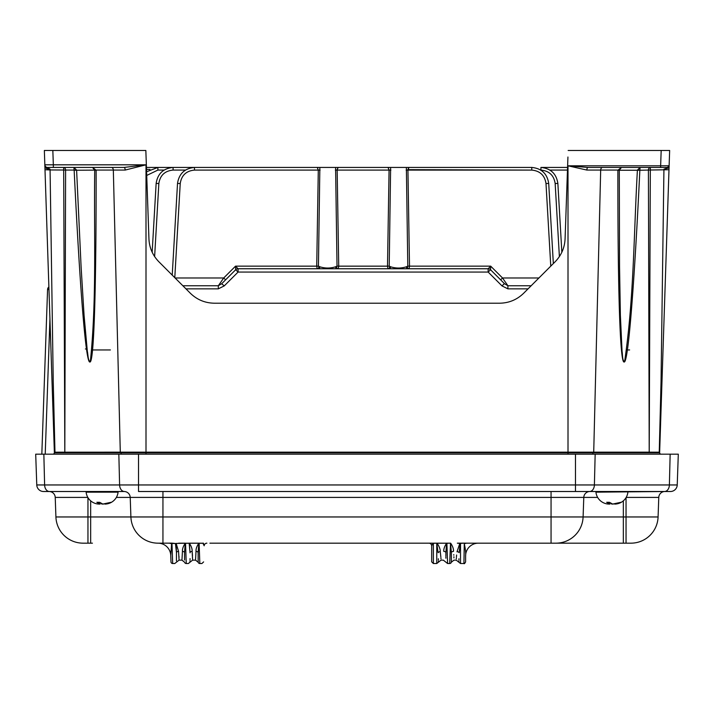 <?xml version="1.0" encoding="UTF-8"?>
<svg xmlns="http://www.w3.org/2000/svg" width="714" height="714" viewBox="0 0 714 714"><rect width="100%" height="100%" fill="white"/><g stroke="black" fill="none" stroke-linecap="round" stroke-linejoin="round"><path stroke-width="1.07" d="M596.511 491.509L595.931 492.16L664.877 491.509A6.114 6.114 0 0 0 658.772 497.408A6.114 6.114 0 0 1 664.877 491.509M595.931 492.16A13.361 13.361 0 0 0 608.274 504.048L609.89 504.066L606.659 502.29L609.426 502.29L612.657 504.066L620.948 502.29L615.557 504.048A13.361 13.361 0 0 0 627.892 492.16M609.89 502.861L609.89 504.066L609.221 504.084M612.371 504.084L613.299 504.084L612.371 504.084M49.123 491.509A6.114 6.114 0 0 1 55.228 497.408A6.114 6.114 0 0 0 49.123 491.509L86.689 491.509L86.117 492.16L118.078 492.16L117.498 491.509M86.117 492.16A13.361 13.361 0 0 0 98.452 504.048L100.076 504.066L96.836 502.29L99.603 502.29L102.843 504.066L111.134 502.29L105.734 504.048A13.361 13.361 0 0 0 118.078 492.16M100.076 502.861L100.076 504.066L99.398 504.084M102.548 504.084L103.476 504.084L102.548 504.084M203.758 543.979L204.177 545.782L202.937 543.283L199.117 543.238L199.831 563.524A1.696 1.696 0 0 1 198.18 562.221L195.529 560.133L196.02 551.395C195.823 549.066 196.761 546.344 198.84 543.202L189.326 543.202C191.406 546.344 192.343 549.066 192.137 551.369L192.628 560.133L189.986 562.221L190.013 560.82M198.126 559.267L198.135 552.377L198.18 562.221L195.529 560.133L192.628 560.133M192.494 555.563L192.137 551.369A2.713 2.686 -6.8 0 0 190.022 552.377L190.031 552.841M437.584 543.167L446.607 543.202L437.039 543.202C439.297 546.478 440.368 549.298 440.243 551.663A2.713 2.686 171.2 0 0 438.101 552.698C438.548 565.39 438.548 565.39 438.101 552.698L436.763 543.238L436.763 563.524L433.371 563.524L431.667 561.829L431.702 545.38M184.56 560.017L184.56 552.377A2.713 2.686 6.8 0 0 182.454 551.369C182.248 549.066 183.186 546.344 185.265 543.202L184.56 552.377L185.417 543.247L189.049 543.238C188.103 570.236 188.103 570.236 189.049 543.238L185.542 543.238L186.247 563.524A1.696 1.696 0 0 1 184.596 562.221L181.954 560.133L182.427 551.574M181.954 560.133L179.053 560.133L178.562 551.369L176.144 543.425L176.447 552.377L175.457 543.488C174.528 570.156 174.528 570.156 175.457 543.488L171.976 543.488L172.672 563.524A1.696 1.696 0 0 1 170.976 561.891L170.753 555.447L170.976 561.891M179.009 557.696L178.955 556.179M185.265 543.202L176.144 543.425M202.624 543.238C201.678 570.236 201.678 570.236 202.624 543.238L198.305 543.167L199.117 543.238L198.135 552.377L198.84 543.202M463.913 563.524C464.225 564.024 464.796 563.462 465.608 561.829L465.608 555.894C465.894 553.02 465.457 548.995 464.287 543.818L463.913 563.524L460.521 563.524L458.87 562.221L458.897 560.901M449.686 563.524A1.696 1.696 0 0 0 451.337 562.221L451.373 552.377L450.516 543.247L449.686 563.524L447.598 563.524L443.305 560.133L441.056 560.133L438.414 562.221L438.387 560.909M182.864 285.752L218.323 285.752L221.831 283.592L235.674 269.749L238.074 272.061L488.153 272.061L490.554 269.749L504.548 283.744L507.904 285.752L507.904 288.858L501.996 285.903L488.153 272.061L488.153 268.759L490.688 266.143L490.554 269.794M504.396 283.592L501.996 285.903M407.712 268.759L488.153 268.759A3.391 3.391 0 0 1 490.554 269.749A3.391 3.391 -0 0 0 488.153 268.759L407.801 268.759A2.035 1.446 91.5 0 1 406.409 266.777L407.792 266.152L406.373 167.442L471.053 167.442M235.674 269.794L235.54 266.143L238.074 268.794A3.391 3.391 0 0 0 235.674 269.749A3.391 3.391 180 0 1 238.074 268.759L337.017 268.759A2.035 1.446 91.5 0 1 335.625 266.777L337.017 266.152L335.598 167.442L355.242 167.442L338.133 167.442M407.855 268.759L336.937 268.759M235.674 269.749L221.679 283.744L224.232 285.903L238.074 272.061L238.074 268.759L318.373 268.759M48.98 289.465L47.57 289.509A3.391 3.391 0 0 1 48.9 286.939A3.391 3.391 0 0 0 47.57 289.509L41.823 454.175M222.116 167.442L173.083 167.442C163.292 168.379 157.642 173.707 156.143 183.436C157.642 173.707 163.292 168.379 173.083 167.442L202.365 167.442M668.982 169.727L650.32 170.021L649.213 452.167L659.245 452.194L661.039 381.829L663.922 169.95L663.993 169.156L669.063 167.442L659.647 452.167L658.968 452.819L55.04 452.819L54.362 452.167L44.357 150.475L145.843 150.475L146.441 167.442L184.06 167.442L146.441 167.442L184.06 167.442L146.441 167.442L148.94 238.931C149.369 247.785 152.68 255.389 158.856 261.752L190.37 293.267C197.064 299.746 205.061 303.057 214.37 303.209L499.639 303.209C508.948 303.057 516.945 299.746 523.639 293.267L555.153 261.752C561.338 255.389 564.64 247.785 565.077 238.931L567.933 157.026M115.73 167.442L123.968 167.442A2.713 1.223 -90 0 1 125.191 170.066L113.33 170.066L120.291 452.167L568.005 452.167L568.005 165.8L587.97 167.442L667.42 167.442L660.637 167.442L667.42 167.442L660.637 167.442L660.637 165.8L669.116 165.746M97.479 167.442L94.855 167.442M242.956 167.442L319.827 167.442M355.242 167.442L390.612 167.442M491.785 167.442L526.37 167.442M561.847 252.238L557.866 183.436L555.162 183.507C553.894 175.341 549.155 170.869 540.926 170.075L540.926 167.442C550.717 168.379 556.367 173.707 557.866 183.436C556.367 173.707 550.717 168.379 540.926 167.442L567.576 167.442M224.232 285.903L218.323 288.858L185.961 288.858M619.288 170.066L600.679 170.066L593.718 452.167L649.213 452.167L648.41 170.066L639.851 170.244C634.496 281.414 628.374 363.533 624.125 361.998C619.806 363.533 617.744 281.414 617.878 170.244L621.483 167.442L619.288 170.066L619.547 266.902L620.377 315.249L622.055 351.386C622.679 354.43 622.18 361.373 624.634 361.418C633.934 298.559 633.773 233.844 637.406 170.119L640.092 167.442L639.851 170.066L637.406 170.066M76.603 170.066L81.101 266.902L84.065 315.249L87.34 351.386C88.099 354.43 87.902 361.373 90.357 361.418C96.872 298.559 93.864 233.844 94.721 170.119L96.131 170.244C96.265 281.414 94.203 363.533 89.884 361.998C85.635 363.533 79.513 281.414 74.158 170.244L73.917 167.442L76.603 170.066L65.599 170.066L64.813 452.167L63.689 170.021L50.078 169.95L53.247 381.838L54.969 452.194L120.291 452.167A0.678 0.482 -90 0 0 120.773 452.819L55.442 452.819L54.362 452.167L55.04 452.819M115.766 167.442L123.968 167.442L115.739 167.442L123.968 167.442L146.004 164.818L125.191 170.066M602.598 167.442A2.713 1.919 90 0 0 600.679 170.066L586.863 170.066L568.005 165.8L660.637 165.8L661.173 150.475L568.165 150.475M44.946 167.442L45.027 169.727L50.078 169.95L50.016 169.156L47.579 167.701L44.946 167.442L47.401 168.959L50.016 169.156M218.323 288.858L218.323 285.752L223.696 277.987L225.597 279.826M145.843 150.475L146.441 167.442L173.083 167.442L157.874 167.442L146.593 171.735L157.874 167.442L173.083 167.442L146.441 167.442L184.06 167.442L146.441 167.442L173.083 167.442L173.083 170.075C164.854 170.869 160.114 175.341 158.847 183.507L156.143 183.436L152.162 252.238M669.063 167.442L669.116 165.8L668.822 167.977L663.993 169.156M74.158 170.244L94.721 170.119L92.525 167.442L96.131 170.244M661.173 150.475L669.652 150.475L669.116 165.8L669.652 150.475L667.956 150.475M470.954 167.442L531.76 167.442C541.56 168.379 547.201 173.707 548.709 183.436C547.201 173.707 541.56 168.379 531.76 167.442L408.97 167.442L473.552 167.442L408.97 167.442L407.935 170.093L409.506 266.143L490.688 266.143L502.531 277.987L507.904 285.752L531.145 285.752M317.319 167.442L243.055 167.442M523.862 167.442L491.892 167.442M523.799 167.442L408.917 167.442M387.97 268.794L387.506 266.143L389.068 170.093L388.032 167.442L370.985 167.442L406.373 167.442M526.405 167.442L491.848 167.442L526.405 167.442M222.161 167.442L194.467 167.442C184.676 168.379 179.027 173.707 177.518 183.436C179.027 173.707 184.676 168.379 194.467 167.442L388.032 167.442L338.195 167.442L337.178 169.655M370.985 167.442L373.583 167.442M352.645 167.442L335.598 167.442M317.435 167.674L317.757 168.183M406.123 170.093L531.76 170.093L407.953 169.655M407.997 169.388L408.435 168.245M337.213 169.388L337.651 168.245M388.032 167.442L388.541 168.183M317.186 268.794L316.721 266.143L318.292 170.093L317.257 167.442M146.441 167.442L184.096 167.442M550.771 266.135L545.996 183.525L548.709 183.436L553.341 263.564M172.226 275.113L177.518 183.436L180.231 183.525L174.787 277.684M319.854 167.442L318.435 266.152L319.827 266.777C325.093 268.455 330.359 268.455 335.625 266.777M390.629 167.442L389.21 266.152L390.603 266.777C395.868 268.455 401.134 268.455 406.409 266.777M659.647 452.167L658.763 452.819L659.647 452.167L658.968 452.819L659.575 452.444L659.87 453.711L659.575 452.89M52.836 150.475L44.357 150.475L52.836 150.475L53.336 164.818L146.004 164.818L146.004 454.175M123.968 167.442L47.57 167.442L53.336 167.442L53.336 164.818L44.857 164.818A2.713 2.713 0 0 0 47.57 167.442L47.579 167.701M53.175 454.175L54.139 453.711L54.434 452.444M667.42 167.54L669.116 165.8A1.696 1.696 0 0 1 667.42 167.442A1.696 1.696 0 0 0 669.116 165.8M586.863 170.066A2.713 1.107 90 0 1 587.97 167.442M639.851 170.244L617.878 170.244M94.721 170.066L113.33 170.066A2.713 1.919 -90 0 0 111.411 167.442M407.792 266.152L409.506 266.143L409.042 268.794M538.918 277.987L502.531 277.987L500.63 279.826M390.888 170.093L337.16 170.093L338.722 266.143L338.257 268.794M87.037 348.959L85.394 348.959M660.834 454.175L659.87 453.711L659.861 454.175M658.763 452.819L648.714 452.819A0.678 0.473 -90 0 0 649.213 452.167A0.678 0.482 -90 0 1 648.714 452.819M408.703 268.759A2.035 1.633 92 0 1 407.408 266.813M389.3 268.759L389.21 268.759A2.035 1.446 88.5 0 0 390.603 266.777M388.309 268.759A2.035 1.633 88 0 0 389.603 266.813M337.017 266.152L389.21 266.152M337.16 170.093L335.339 170.093M337.918 268.759A2.035 1.633 92 0 1 336.624 266.813M318.515 268.759L318.426 268.759A2.035 1.446 88.5 0 0 319.827 266.777M317.525 268.759A2.035 1.633 88 0 0 318.819 266.813M175.1 277.987L223.696 277.987L235.54 266.143L318.435 266.152M194.467 167.442L194.467 170.093L320.104 170.093M168.807 543.167A12.727 8.907 -90 0 1 171.61 543.809L171.976 543.14L162.944 543.167L162.944 516.963L551.056 516.963L551.056 543.167L630.953 543.167L467.206 543.167M92.427 543.167L83.047 543.167A27.15 27.15 0 0 1 55.915 516.963L55.228 497.408L55.915 516.963L130.903 516.963L130.216 497.408A6.114 6.114 0 0 0 124.111 491.509L43.563 491.509A6.792 6.792 0 0 1 36.771 484.958L35.7 454.175L678.3 454.175L677.229 484.958L678.3 454.175M189.174 543.247L190.022 552.377C190.013 565.506 190.013 565.506 190.022 552.377L189.326 543.202M189.049 543.167L198.305 543.167M190.049 558.607L190.031 559.758M438.342 558.767L438.369 559.847M440.243 551.663C441.413 562.953 441.413 562.953 440.243 551.663L440.868 557.161M440.993 558.937L440.931 558.009M427.142 543.167L432.55 543.167A2.713 1.696 -90 0 1 433.05 543.283L431.667 545.88A2.713 2.713 0 0 0 428.953 543.167L209.916 543.167M433.371 563.524L433.371 543.167L436.763 543.167L433.05 543.283M429.48 543.167L428.953 543.167M450.516 543.247L451.373 552.377A2.713 2.686 -6.8 0 1 453.488 551.369C454.238 563.051 454.238 563.051 453.488 551.369C453.693 549.066 452.756 546.344 450.677 543.202L450.516 543.247M453.943 557.929L453.899 556.741M453.818 555.197L453.783 554.635M451.373 552.529L451.382 559.276M451.382 559.437L451.373 560.053M446.759 543.247L445.911 552.377L446.607 543.202C444.527 546.344 443.59 549.066 443.796 551.369C443.046 563.051 443.046 563.051 443.796 551.369A2.713 2.686 6.8 0 1 445.911 552.377C445.92 565.506 445.92 565.506 445.911 552.377L445.875 555.92M446.072 543.167L450.677 543.202M450.391 543.167L446.893 543.238L447.598 563.524M445.884 558.232L445.875 556.741M457.014 551.868L457.04 551.663C455.871 562.953 455.871 562.953 457.04 551.663L459.825 543.425L457.469 543.167M457.335 543.167L463.913 543.14L459.825 543.425M460.128 543.845L459.182 552.698C458.736 565.39 458.736 565.39 459.182 552.698A2.713 2.686 -171.2 0 0 457.04 551.663M456.612 555.019L456.416 557.161M456.353 558.009L456.291 558.955M458.915 559.838L458.941 558.767M202.624 543.167L203.436 543.167A2.713 1.705 90 0 0 202.937 543.283M204.177 545.782C203.428 567.228 203.428 567.228 204.177 545.782C203.428 567.228 203.428 567.228 204.177 545.782A2.713 2.713 0 0 1 206.89 543.167M178.562 551.369A2.713 2.686 173.2 0 0 176.447 552.377C176.438 565.506 176.438 565.506 176.447 552.377L176.438 560.847M171.61 543.809L170.753 555.447A12.727 12.727 0 0 0 158.035 543.167A27.15 27.15 0 0 1 130.903 516.963L130.216 497.408A6.114 6.114 0 0 0 124.111 491.509M184.73 543.167L178.634 543.167M170.825 543.149L169.379 543.158M55.915 516.963A27.15 27.15 0 0 0 83.047 543.167L87.956 543.167L87.956 497.622M583.097 516.963A27.15 27.15 0 0 1 555.965 543.167A27.15 27.15 0 0 0 583.097 516.963L583.784 497.408L551.056 497.408L551.056 516.963L658.085 516.963A27.15 27.15 0 0 1 630.953 543.167A27.15 27.15 0 0 0 658.085 516.963L658.772 497.408L626.178 497.408M162.944 543.167L158.035 543.167M463.913 543.14L467.099 543.167A12.727 8.871 90 0 0 464.287 543.818M35.7 454.175L36.771 484.958A6.792 6.792 0 0 0 43.563 491.509A6.792 6.792 0 0 1 36.771 484.958L575.475 484.958L575.475 491.509L589.603 491.509L138.525 491.509L138.525 454.175M597.654 497.408L583.784 497.408A6.114 6.114 0 0 1 589.889 491.509M658.085 516.963L658.772 497.408M575.475 454.175L575.475 484.958L677.229 484.958A6.792 6.792 0 0 1 670.437 491.509L589.603 491.509A6.792 4.802 -90 0 0 594.396 484.958L595.164 454.175M171.976 543.14L175.457 543.488M465.608 555.894A12.727 12.727 0 0 1 478.335 543.167M102.093 504.048L101.352 503.825M105.734 504.048L104.788 504.084M611.916 504.048L611.166 503.825M615.557 504.048L614.611 504.084M528.048 288.858L507.904 288.858M337.079 268.759L389.157 268.759M650.32 170.021L648.41 170.066A2.713 1.919 90 0 1 650.329 167.442L650.32 170.021M568.005 454.175L568.005 452.167L593.718 452.167A0.678 0.482 -90 0 1 593.236 452.819M65.599 170.066L63.689 170.021L63.68 167.442A2.713 1.919 -90 0 1 65.599 170.066M626.856 349.949L629.614 349.949M92.07 349.949L110.384 349.949M185.381 170.075L173.083 170.075M550.012 170.075L567.478 170.075L550.012 170.075M157.874 167.442L157.874 170.075L146.718 175.457M163.997 170.075L157.874 170.075M194.467 170.093C186.238 170.878 181.499 175.358 180.231 183.525M531.76 167.442L531.76 170.093C539.989 170.878 544.737 175.358 545.996 183.525M149.931 169.414L146.513 169.414M158.847 183.507L154.626 256.594L158.847 183.507M559.383 256.594L555.162 183.507M54.139 453.711L54.148 454.175M592.888 452.819L592.852 454.175M121.121 452.819L121.157 454.175M49.944 318.667L45.214 454.175M65.295 452.819A0.678 0.482 -90 0 1 64.813 452.167A0.678 0.473 -90 0 0 65.277 452.819M460.521 543.14L460.521 563.524M196.029 551.369A2.713 2.686 -173.2 0 1 198.135 552.377M90.66 543.167L90.66 500.835M626.044 497.64L626.044 543.167M623.34 500.835L623.34 543.167M130.903 516.963L162.944 516.963L162.944 497.408L116.355 497.408M87.831 497.408L55.228 497.408M551.056 491.509L551.056 497.408L162.944 497.408L162.944 491.509M49.409 491.509A6.792 4.802 -90 0 1 44.616 484.958L43.849 454.175M124.397 491.509A6.792 4.802 -90 0 1 119.604 484.958L118.836 454.175M664.591 491.509A6.792 4.802 -90 0 0 669.384 484.958L670.151 454.175M670.437 491.509A6.792 6.792 0 0 0 677.229 484.958M186.247 563.524L188.335 563.524L189.986 562.221M453.979 560.133L451.337 562.221L453.979 560.133L456.228 560.133L458.87 562.221M436.763 563.524L438.414 562.221M172.672 563.524L174.76 563.524L179.053 560.133M199.831 563.524L201.919 563.524L203.615 561.891"/></g></svg>
